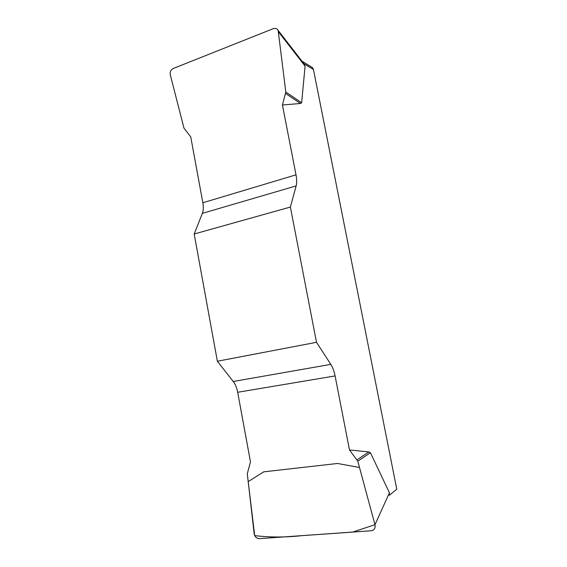 <?xml version="1.0" encoding="UTF-8"?>
<svg xmlns="http://www.w3.org/2000/svg" width="567" height="567" viewBox="0 0 567 567"><rect width="100%" height="100%" fill="white"/><g stroke="black" fill="none" stroke-linecap="round" stroke-linejoin="round"><path stroke-width="0.85" d="M310.723 66.545L312.594 67.686L313.452 69.507L304.04 63.809L305.081 66.112L301.644 102.79L300.475 103.485L282.437 105.015L285.803 92.017L278.142 30.427C277.022 28.548 275.399 27.96 273.273 28.662L173.19 68.522C170.795 69.812 169.831 71.91 170.284 74.823L183.963 128.128L190.732 136.838L202.851 202.759C203.596 206.99 203.433 210.52 202.369 213.355L194.183 234.008L217.374 361.236L233.228 381.492C235.355 384.284 236.843 387.878 237.686 392.279L250.486 461.914L247.29 473.714L254.165 533.653C254.824 536.821 256.553 538.487 259.346 538.65L371.782 530.705C374.475 529.854 375.538 527.87 374.964 524.737L357.805 461.177L349.485 449.943L335.097 375.928C334.161 371.257 332.737 367.402 330.816 364.368L316.506 342.312L217.374 361.236M194.183 234.008L290.382 207.054L296.158 185.905C296.902 183.006 296.853 179.321 296.009 174.842L282.437 105.015M290.382 207.054L316.506 342.312M349.485 449.943L368.911 451.956L370.421 452.735L389.437 492.794L389.316 495.303L396.78 489.229L313.452 69.507M304.04 63.809L302.417 61.76M357.097 459.759L368.911 451.956M357.805 461.177L370.421 452.735M285.676 93.512L300.475 103.485M285.803 92.017L301.644 102.79M374.95 524.695L352.631 532.094L301.786 535.666C285.35 537.452 269.651 537.431 254.696 535.609L248.197 481.603L263.698 471.85L337.514 463.48L359.506 467.492L374.95 524.695M296.158 185.905L202.369 213.355M202.851 202.759L296.009 174.842M233.228 381.492L330.816 364.368M335.097 375.928L237.686 392.279M374.964 524.737L389.437 492.794M305.081 66.112L278.624 32.057M302.013 61.236L312.594 67.686M278.206 30.512L304.174 64.028"/></g></svg>

